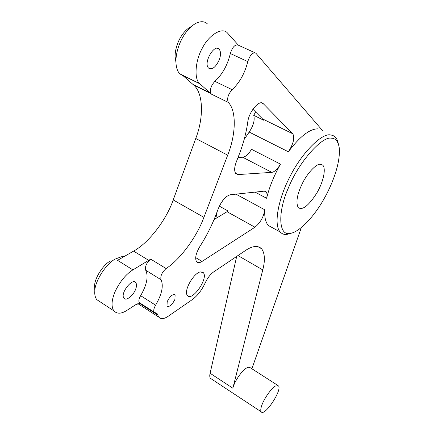 <?xml version="1.0" encoding="UTF-8"?>
<svg xmlns="http://www.w3.org/2000/svg" width="434" height="434" viewBox="0 0 434 434"><rect width="100%" height="100%" fill="white"/><g stroke="black" fill="none" stroke-linecap="round" stroke-linejoin="round"><path stroke-width="0.65" d="M331.175 138.169C335.504 138.148 338.195 141.359 339.247 147.82C340.56 161.627 333.594 182.182 323.59 199.624C312.773 218.796 297.556 233.264 289.728 233.383C278.536 235.966 277.505 211.911 288.561 187.537C298.554 162.517 321.822 136.216 331.175 138.169M338.346 143.914C337.771 140.79 336.713 138.473 335.178 136.965L332.813 135.397L330.052 134.86C321.491 133.401 301.478 153.137 289.641 177.267C278.46 198.626 273.333 224.687 280.174 231.995C281.991 233.915 284.194 234.729 286.798 234.441L291.756 233.009M272.736 227.899L268.25 225.425C265.489 222.11 264.339 216.908 264.811 209.806C263.617 217.011 260.329 222.816 254.953 227.221L202.07 261.414C199.689 262.939 197.855 263.037 196.58 261.713C194.741 258.528 195.826 253.478 199.83 246.572C206.264 236.492 211.575 226.065 215.769 215.28L218.524 208.103C221.931 200.405 225.881 195.951 230.362 194.741L264.23 191.144L266.134 191.795C267.16 193.108 267.322 195.267 266.617 198.278C269.292 187.217 273.914 175.83 280.483 164.128C277.489 169.13 274.603 171.875 271.814 172.369L238.136 174.566L235.83 173.692C234.143 171.202 234.289 167.318 236.264 162.045L239.047 154.857C243.398 143.589 246.306 132.641 247.765 122.019C248.839 111.712 259.559 99.136 263.281 103.683L292.804 133.786C294.876 137.86 293.406 143.86 288.388 151.786C299.699 136.688 309.431 129.044 317.585 128.849M244.152 139.46L249.181 132.066C253.489 125.589 255.002 120.006 253.727 115.33L255.642 111.896M320.184 164.209L322.809 165.18C326.39 169.043 322.934 182.812 316.809 193.065C308.645 205.738 302.46 210.588 298.25 207.615C295.646 202.635 297.008 194.595 302.33 183.49C307.408 173.003 316.207 163.911 320.184 164.209M110.534 260.915C103.531 264.225 94.579 278.199 94.628 285.599L94.753 289.077M100.162 301.858L96.695 299.579C95.133 297.382 94.509 294.507 94.818 290.954C94.748 281.422 106.401 263.232 115.411 258.984L121.406 256.76L123.842 256.722M140.171 303.165L135.679 304.717L127.113 310.261C121.487 313.939 117.05 314.129 113.8 310.82C111.028 306.447 111.56 299.807 115.406 290.905C120.37 281.031 126.191 274.022 132.88 269.888L150.701 259.136C146.48 262.863 144.82 266.563 145.716 270.236C148.591 276.317 146.898 284.791 140.643 295.668C138.864 298.776 138.419 301.087 139.309 302.612L140.139 303.144M191.248 26.561C182.47 30.819 175.217 44.203 175.081 56.415L175.9 62.04M183.273 75.89L179.964 73.916C177.463 71.615 176.106 67.482 175.895 61.525C176.063 45.711 185.638 28.123 196.993 22.785C201.365 21.098 204.799 21.434 207.295 23.789M254.763 52.666L238.38 45.201C235.174 44.122 232.494 46.894 230.335 53.518C227.53 65.187 222.371 74.458 214.857 81.337C210.75 85.981 209.53 90.218 211.201 94.037L199.613 83.523C193.862 79.064 195.262 60.142 202.553 47.729C209.069 34.812 222.251 26.913 227.324 32.832L238.402 45.212M186.533 77.279L186.983 77.35M322.961 131.079L255.81 53.143C252.702 52.113 250.027 54.928 247.792 61.595C244.825 73.319 239.606 82.682 232.136 89.686C228.034 94.4 226.765 98.659 228.322 102.457C236.731 110.903 235.922 134.757 227.682 155.166L203.909 217.336C196.873 236.742 180.289 259.386 166.108 268.548C161.909 272.346 160.217 276.073 161.03 279.724C163.726 285.735 161.92 294.23 155.605 305.2C153.81 308.335 153.338 310.657 154.178 312.16L157.206 313.777L158.746 317.08C160.851 319.375 164.014 319.093 168.251 316.229L192.414 299.525C197.551 295.7 201.821 290.151 205.211 282.876C207.506 277.993 210.316 274.337 213.642 271.917L245.313 250.613C252.382 245.823 257.829 245.215 261.648 248.785C264.886 253.413 265.255 260.449 262.765 269.899L232.846 388.202C234.474 381.144 242.487 369.725 247.19 367.701L248.747 367.229L249.789 367.419L277.749 385.37M252.908 109.249L264.013 120.392L253.727 115.33M214.043 219.566L228.154 211.049L219.354 206.166M215.796 218.519L217.255 211.418M220.776 203.475L223.89 199.125M280.483 164.128L251.508 149.285C248.552 154.2 245.622 156.858 242.714 157.254L238.065 157.385M132.88 269.888L117.576 260.329L133.591 251.102L148.732 260.373M199.944 83.838L182.736 75.424L193.814 85.167C203.524 93.549 203.758 118.032 195.75 138.473L173.215 199.933C166.368 219.908 148.596 243.089 133.591 251.102M135.744 288.957C133.569 295.375 125.958 301.581 123.961 298.153C119.833 293.509 132.571 277.424 135.815 282.648C136.753 284.167 136.732 286.272 135.744 288.957M219.365 59.583C215.834 67.199 212.253 70.048 208.629 68.133C202.938 63.033 214.374 43.574 219.061 49.047C220.873 51.391 220.977 54.906 219.365 59.583M211.336 378.904L210.414 378.296C209.671 377.222 209.562 375.54 210.099 373.262L236.693 256.413M174.913 299.427C172.086 304.994 169.45 307.223 166.992 306.116L167.193 301.679C170.041 296.08 172.678 293.84 175.119 294.946L174.913 299.427M261.306 406.897C260.644 409.175 260.601 410.803 261.17 411.774C264.349 417.096 282.366 390.15 278.514 385.859L275.671 385.913C271.196 388.17 263.172 399.855 261.306 406.897M200.248 271.896L203.334 272.671C208.689 278.498 191.725 302.069 187.428 295.489C183.278 291.16 193.488 273.23 200.248 271.896M251.866 368.846L301.342 227.595M249.181 132.066L288.388 151.786M264.811 209.806L235.966 194.15M255.116 192.116L266.617 198.278M166.108 268.548L150.701 259.136M161.03 279.724L145.716 270.236M232.136 89.686L214.857 81.337M228.322 102.457L211.201 94.037M247.792 61.595L230.335 53.518M155.605 305.2L140.643 295.668M193.125 84.527L209.953 92.8M210.099 373.262L232.846 388.202M237.957 255.566L262.765 269.899M139.303 303.209L157.83 315.106M173.215 199.933L203.909 217.336M195.75 138.473L227.682 155.166M263.264 119.263L292.804 133.786M261.534 102.858L263.308 103.715M235.407 173.123L238.136 174.566M242.714 157.254L271.814 172.369M195.68 257.622L202.07 261.414M227.128 211.749L254.953 227.221M289.728 233.383L286.798 234.441M280.174 231.995L268.25 225.425M94.628 285.599L94.818 290.954M113.8 310.82L96.695 299.579M175.081 56.415L175.895 61.525M199.613 83.523L179.964 73.916M154.178 312.16L139.309 302.612M135.815 282.648L134.562 281.856M219.061 49.047L217.407 48.282M174.365 294.474L175.119 294.946M261.17 411.774L210.414 378.296M322.809 165.18L320.927 164.236M203.334 272.671L201.908 271.814M257.758 246.583L261.648 248.785M137.806 303.61L158.746 317.08M155.643 312.773L157.206 313.777M210.62 93.429L193.814 85.167M261.577 102.863L263.281 103.683M264.935 191.161L266.134 191.795"/></g></svg>
